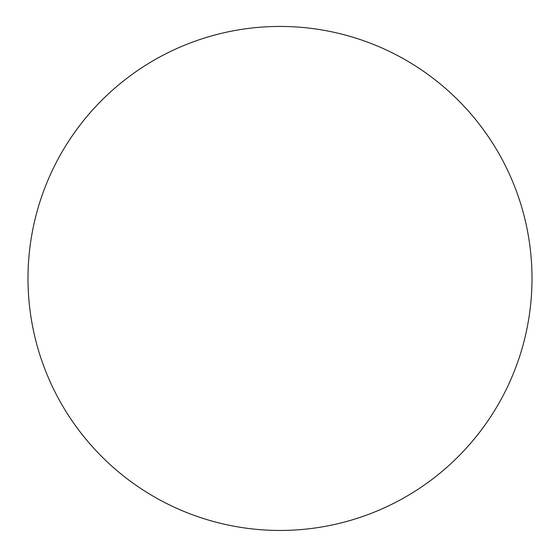 <?xml version="1.0" encoding="UTF-8"?>
<svg xmlns="http://www.w3.org/2000/svg" width="560" height="560" viewBox="0 0 560 560"><rect width="100%" height="100%" fill="white"/><g stroke="black" fill="none" stroke-linecap="round" stroke-linejoin="round"><path stroke-width="0.84" d="M28 278.446A252 252 0 0 1 406 60.207A252 252 0 0 1 406 496.685A252 252 0 0 1 28 278.446"/></g></svg>

